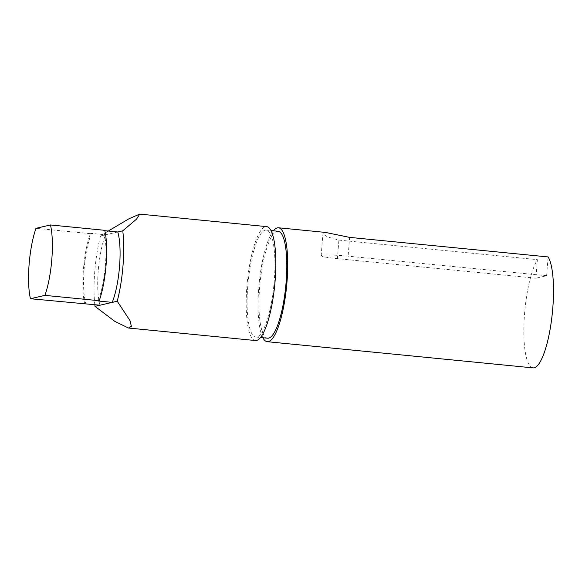 <?xml version="1.0" encoding="UTF-8"?>
<svg xmlns="http://www.w3.org/2000/svg" width="582" height="582" viewBox="0 0 582 582"><rect width="100%" height="100%" fill="white"/><g stroke="black" fill="none" stroke-linecap="round" stroke-linejoin="round"><path stroke-width="0.44" stroke-dasharray="2.91 2.18" d="M98.082 300.989A43.184 10.418 -84.4 0 0 105.429 264.723A43.184 10.418 -84.4 0 0 103.625 230.574L104.76 230.312M104.855 230.698L103.625 230.574M262.875 337.742A57.232 13.808 95.6 0 1 258.735 288.025A57.232 13.808 95.6 0 1 273.409 230.814M533.061 367.889A57.232 13.808 95.6 0 1 524.52 314.207A57.232 13.808 95.6 0 1 537.375 259.652L535.913 278.211L546.629 275.73L548.106 256.938M274.289 280.495A53.719 12.957 95.6 0 1 255.738 337.036A53.719 12.957 95.6 0 1 247.728 286.65A53.719 12.957 95.6 0 1 266.272 230.108A53.719 12.957 95.6 0 1 274.289 280.495M267.618 338.207A53.719 12.957 95.6 0 1 259.601 287.821A53.719 12.957 95.6 0 1 278.152 231.28M94.815 304.699A57.232 13.808 95.6 0 1 94.742 271.867A57.232 13.808 95.6 0 1 100.548 235.957L105.553 234.801A43.184 10.418 -84.4 0 0 100.009 305.208M255.396 340.535A57.232 13.808 95.6 0 1 246.863 286.853A57.232 13.808 95.6 0 1 266.621 226.616M108.303 231.039L100.548 235.957M84.739 304.08A45.963 11.087 -84.4 0 1 90.283 233.666L35.997 228.319M325.418 232.407L322.966 233.076L327.237 236.881L338.884 240.104L537.375 259.652M117.76 231.971L105.553 234.801L91.418 233.404A43.184 10.418 -84.4 0 0 85.874 303.811M90.283 233.666L91.418 233.404M535.913 278.211L337.422 258.663A21.665 1.71 4.5 0 1 321.184 255.716A21.665 1.71 4.5 0 1 348.138 256.175L349.615 237.383M546.629 275.73L348.138 256.175M337.422 258.663L338.884 240.104M255.738 337.036L260.481 337.502M266.272 230.108L271.016 230.574M321.184 255.716L322.966 233.076"/><path stroke-width="0.87" d="M117.76 231.971L122.773 230.807A57.232 13.808 95.6 0 1 123.035 265.312A57.232 13.808 95.6 0 1 117.229 301.221L112.224 302.378A43.184 10.418 -84.4 0 0 119.565 266.112A43.184 10.418 -84.4 0 0 117.76 231.971L104.855 230.698M273.409 230.814A57.232 13.808 95.6 0 1 278.494 227.788A57.232 13.808 95.6 0 1 287.035 281.462A57.232 13.808 95.6 0 1 267.269 341.699A57.232 13.808 95.6 0 1 262.875 337.742M278.494 227.788L325.418 232.407L349.615 237.383L548.106 256.938A57.232 13.808 95.6 0 1 552.82 307.645A57.232 13.808 95.6 0 1 533.061 367.889L267.269 341.699M271.016 230.574L278.152 231.28A53.719 12.957 95.6 0 1 286.162 281.666A53.719 12.957 95.6 0 1 267.618 338.207L260.481 337.502M50.474 224.965A45.963 11.087 95.6 0 1 51.827 259.216A45.963 11.087 95.6 0 1 44.93 295.372L30.453 298.733A45.963 11.087 95.6 0 1 35.997 228.319L50.474 224.965L104.76 230.312A45.963 11.087 -84.4 0 1 106.113 264.563A45.963 11.087 -84.4 0 1 99.224 300.719L44.93 295.372M117.229 301.221L129.99 320.617L131.387 326.349L128.506 328.03L114.843 321.38L95.004 306.365A57.232 13.808 95.6 0 1 94.815 304.699M122.773 230.807L136.559 219.108L139.724 214.111L266.621 226.616A57.232 13.808 95.6 0 1 275.155 280.298A57.232 13.808 95.6 0 1 255.396 340.535L128.506 328.03M95.004 306.365L100.009 305.208L30.453 298.733M139.724 214.111L129.037 218.716L108.303 231.039M100.009 305.208L112.224 302.378L98.082 300.989L99.224 300.719"/></g></svg>
